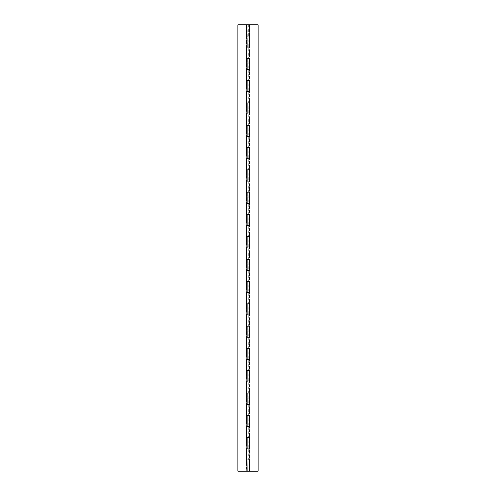 <?xml version="1.0" encoding="UTF-8"?>
<svg xmlns="http://www.w3.org/2000/svg" width="496" height="496" viewBox="0 0 496 496"><rect width="100%" height="100%" fill="white"/><g stroke="black" fill="none" stroke-linecap="round" stroke-linejoin="round"><path stroke-width="0.37" stroke-dasharray="2.48 1.86" d="M249.494 35.96L249.494 24.8L249.29 35.96L248 35.96L249.494 35.96L248.676 35.96L248.676 24.8L249.29 24.8L248 24.8L258.044 24.8L258.044 471.2L249.922 471.2L249.922 460.04L248 460.04L249.494 460.04L249.494 448.88L247.219 448.88L247.219 460.04L248 460.04L246.71 460.04L249.494 460.04M249.29 460.04L246.078 460.04L246.078 448.88L249.29 448.88L249.29 460.04M246.506 460.04L248 460.04L248 448.88L249.922 448.88L249.922 437.72L248 437.72L249.494 437.72L249.494 426.56L247.219 426.56L247.219 437.72L248 437.72L246.71 437.72L248.781 437.72L248.676 460.04L248 460.04L248 471.2L246.506 471.2L246.506 460.04L246.71 471.2L248.781 471.2L247.219 471.2L248.781 471.2L248.781 448.88L248 448.88L248 437.72L246.078 437.72L246.078 426.56L249.29 426.56L249.494 437.72M249.29 437.72L248 437.72L248 426.56L249.922 426.56L249.922 415.4L248 415.4L249.494 415.4L249.494 404.24L247.219 404.24L247.219 415.4L248 415.4L246.71 415.4L248.781 415.4L248.676 437.72L249.29 437.72M246.506 437.72L246.71 448.88L248.006 448.88L247.324 448.88L247.324 437.72L247.324 448.88L246.506 448.88L246.506 437.72L248.781 437.72L248.781 426.56L248 426.56L248 415.4L246.078 415.4L246.078 404.24L249.29 404.24L249.494 415.4M249.29 415.4L248 415.4L248 404.24L249.922 404.24L249.922 393.08L248 393.08L249.494 393.08L249.494 381.92L247.219 381.92L247.219 393.08L248 393.08L246.71 393.08L248.781 393.08L248.676 415.4L249.29 415.4M246.506 415.4L246.71 426.56L248.006 426.56L247.324 426.56L247.324 415.4L247.324 426.56L246.506 426.56L246.506 415.4L248.781 415.4L248.781 404.24L248 404.24L248 393.08L246.078 393.08L246.078 381.92L249.29 381.92L249.494 393.08M249.29 393.08L248 393.08L248 381.92L249.922 381.92L249.922 370.76L248 370.76L249.494 370.76L249.494 359.6L247.219 359.6L247.219 370.76L248 370.76L246.71 370.76L248.781 370.76L248.676 393.08L249.29 393.08M246.506 393.08L246.71 404.24L248.006 404.24L247.324 404.24L247.324 393.08L247.324 404.24L246.506 404.24L246.506 393.08L248.781 393.08L248.781 381.92L248 381.92L248 370.76L246.078 370.76L246.078 359.6L249.29 359.6L249.494 370.76M249.29 370.76L248 370.76L248 359.6L249.922 359.6L249.922 348.44L248 348.44L249.494 348.44L249.494 337.28L247.219 337.28L247.219 348.44L248 348.44L246.71 348.44L248.781 348.44L248.676 370.76L249.29 370.76M246.506 370.76L246.71 381.92L248.006 381.92L247.324 381.92L247.324 370.76L247.324 381.92L246.506 381.92L246.506 370.76L248.781 370.76L248.781 359.6L248 359.6L248 348.44L246.078 348.44L246.078 337.28L249.29 337.28L249.494 348.44M249.29 348.44L248 348.44L248 337.28L249.922 337.28L249.922 326.12L248 326.12L249.494 326.12L249.494 314.96L247.219 314.96L247.219 326.12L248 326.12L246.71 326.12L248.781 326.12L248.676 348.44L249.29 348.44M246.506 348.44L246.71 359.6L248.006 359.6L247.324 359.6L247.324 348.44L247.324 359.6L246.506 359.6L246.506 348.44L248.781 348.44L248.781 337.28L248 337.28L248 326.12L246.078 326.12L246.078 314.96L249.29 314.96L249.494 326.12M249.29 326.12L248 326.12L248 314.96L249.922 314.96L249.922 303.8L248 303.8L249.494 303.8L249.494 292.64L247.219 292.64L247.219 303.8L248 303.8L246.71 303.8L248.781 303.8L248.676 326.12L249.29 326.12M246.506 326.12L246.71 337.28L248.006 337.28L247.324 337.28L247.324 326.12L247.324 337.28L246.506 337.28L246.506 326.12L248.781 326.12L248.781 314.96L248 314.96L248 303.8L246.078 303.8L246.078 292.64L249.29 292.64L249.494 303.8M249.29 303.8L248 303.8L248 292.64L249.922 292.64L249.922 281.48L248 281.48L249.494 281.48L249.494 270.32L247.219 270.32L247.219 281.48L248 281.48L246.71 281.48L248.781 281.48L248.676 303.8L249.29 303.8M246.506 303.8L246.71 314.96L248.006 314.96L247.324 314.96L247.324 303.8L247.324 314.96L246.506 314.96L246.506 303.8L248.781 303.8L248.781 292.64L248 292.64L248 281.48L246.078 281.48L246.078 270.32L249.29 270.32L249.494 281.48M249.29 281.48L248 281.48L248 270.32L249.922 270.32L249.922 259.16L248 259.16L249.494 259.16L249.494 248L247.219 248L247.219 259.16L248 259.16L246.71 259.16L248.781 259.16L248.676 281.48L249.29 281.48M246.506 281.48L246.71 292.64L248.006 292.64L247.324 292.64L247.324 281.48L247.324 292.64L246.506 292.64L246.506 281.48L248.781 281.48L248.781 270.32L248 270.32L248 259.16L246.078 259.16L246.078 248L249.29 248L249.494 259.16M249.29 259.16L248 259.16L248 248L249.922 248L249.922 236.84L248 236.84L249.494 236.84L249.494 225.68L247.219 225.68L247.219 236.84L248 236.84L246.71 236.84L248.781 236.84L248.676 259.16L249.29 259.16M246.506 259.16L246.71 270.32L248.006 270.32L247.324 270.32L247.324 259.16L247.324 270.32L246.506 270.32L246.506 259.16L248.781 259.16L248.781 248L248 248L248 236.84L246.078 236.84L246.078 225.68L249.29 225.68L249.494 236.84M249.29 236.84L248 236.84L248 225.68L249.922 225.68L249.922 214.52L248 214.52L249.494 214.52L249.494 203.36L247.219 203.36L247.219 214.52L248 214.52L246.71 214.52L248.781 214.52L248.676 236.84L249.29 236.84M246.506 236.84L246.71 248L248.006 248L247.324 248L247.324 236.84L247.324 248L246.506 248L246.506 236.84L248.781 236.84L248.781 225.68L248 225.68L248 214.52L246.078 214.52L246.078 203.36L249.29 203.36L249.494 214.52M249.29 214.52L248 214.52L248 203.36L249.922 203.36L249.922 192.2L248 192.2L249.494 192.2L249.494 181.04L247.219 181.04L247.219 192.2L248 192.2L246.71 192.2L248.781 192.2L248.676 214.52L249.29 214.52M246.506 214.52L246.71 225.68L248.006 225.68L247.324 225.68L247.324 214.52L247.324 225.68L246.506 225.68L246.506 214.52L248.781 214.52L248.781 203.36L248 203.36L248 192.2L246.078 192.2L246.078 181.04L249.29 181.04L249.494 192.2M249.29 192.2L248 192.2L248 181.04L249.922 181.04L249.922 169.88L248 169.88L249.494 169.88L249.494 158.72L247.219 158.72L247.219 169.88L248 169.88L246.71 169.88L248.781 169.88L248.676 192.2L249.29 192.2M246.506 192.2L246.71 203.36L248.006 203.36L247.324 203.36L247.324 192.2L247.324 203.36L246.506 203.36L246.506 192.2L248.781 192.2L248.781 181.04L248 181.04L248 169.88L246.078 169.88L246.078 158.72L249.29 158.72L249.494 169.88M249.29 169.88L248 169.88L248 158.72L249.922 158.72L249.922 147.56L248 147.56L249.494 147.56L249.494 136.4L247.219 136.4L247.219 147.56L248 147.56L246.71 147.56L248.781 147.56L248.676 169.88L249.29 169.88M246.506 169.88L246.71 181.04L248.006 181.04L247.324 181.04L247.324 169.88L247.324 181.04L246.506 181.04L246.506 169.88L248.781 169.88L248.781 158.72L248 158.72L248 147.56L246.078 147.56L246.078 136.4L249.29 136.4L249.494 147.56M249.29 147.56L248 147.56L248 136.4L249.922 136.4L249.922 125.24L248 125.24L249.494 125.24L249.494 114.08L247.219 114.08L247.219 125.24L248 125.24L246.71 125.24L248.781 125.24L248.676 147.56L249.29 147.56M246.506 147.56L246.71 158.72L248.006 158.72L247.324 158.72L247.324 147.56L247.324 158.72L246.506 158.72L246.506 147.56L248.781 147.56L248.781 136.4L248 136.4L248 125.24L246.078 125.24L246.078 114.08L249.29 114.08L249.494 125.24M249.29 125.24L248 125.24L248 114.08L249.922 114.08L249.922 102.92L248 102.92L249.494 102.92L249.494 91.76L247.219 91.76L247.219 102.92L248 102.92L246.71 102.92L248.781 102.92L248.676 125.24L249.29 125.24M246.506 125.24L246.71 136.4L248.006 136.4L247.324 136.4L247.324 125.24L247.324 136.4L246.506 136.4L246.506 125.24L248.781 125.24L248.781 114.08L248 114.08L248 102.92L246.078 102.92L246.078 91.76L249.29 91.76L249.494 102.92M249.29 102.92L248 102.92L248 91.76L249.922 91.76L249.922 80.6L248 80.6L249.494 80.6L249.494 69.44L247.219 69.44L247.219 80.6L248 80.6L246.71 80.6L248.781 80.6L248.676 102.92L249.29 102.92M246.506 102.92L246.71 114.08L248.006 114.08L247.324 114.08L247.324 102.92L247.324 114.08L246.506 114.08L246.506 102.92L248.781 102.92L248.781 91.76L248 91.76L248 80.6L246.078 80.6L246.078 69.44L249.29 69.44L249.494 80.6M249.29 80.6L248 80.6L248 69.44L249.922 69.44L249.922 58.28L248 58.28L249.494 58.28L249.494 47.12L247.219 47.12L247.219 58.28L248 58.28L246.71 58.28L248.781 58.28L248.676 80.6L249.29 80.6M246.506 80.6L246.71 91.76L248.006 91.76L247.324 91.76L247.324 80.6L247.324 91.76L246.506 91.76L246.506 80.6L248.781 80.6L248.781 69.44L248 69.44L248 58.28L246.078 58.28L246.078 47.12L249.29 47.12L249.494 58.28M249.29 58.28L248 58.28L248 47.12L249.922 47.12L249.922 35.96L246.71 35.96L248.781 35.96L248.676 58.28L249.29 58.28M246.506 58.28L246.71 69.44L248.006 69.44L247.324 69.44L247.324 58.28L247.324 69.44L246.506 69.44L246.506 58.28L248.781 58.28L248.781 47.12L248 47.12L248 35.96L246.078 35.96L246.078 24.8L237.956 24.8L237.956 471.2L248 471.2M246.506 35.96L246.71 47.12L248.006 47.12L247.324 47.12L247.219 35.96L248.781 35.96L248.781 24.8L247.219 24.8L247.324 47.12L246.506 47.12L246.506 35.96L248 35.96L248 24.8L248.781 24.8L248 24.8M247.219 460.04L247.324 471.2L247.219 460.04M247.219 24.8L247.219 471.2M248.781 24.8L248.781 471.2"/><path stroke-width="0.74" d="M249.494 460.04L249.494 471.2L248.006 471.2L248.006 460.04L249.922 460.04L249.922 471.2L258.044 471.2L258.044 24.8L246.506 24.8L246.506 35.96M249.494 437.72L249.494 448.88L248.006 448.88L248.006 437.72L249.922 437.72L249.922 448.88L246.506 448.88L246.506 460.04M249.494 415.4L249.494 426.56L248.006 426.56L248.006 415.4L249.922 415.4L249.922 426.56L246.506 426.56L246.506 437.72M249.494 393.08L249.494 404.24L248.006 404.24L248.006 393.08L249.922 393.08L249.922 404.24L246.506 404.24L246.506 415.4M249.494 370.76L249.494 381.92L248.006 381.92L248.006 370.76L249.922 370.76L249.922 381.92L246.506 381.92L246.506 393.08M249.494 348.44L249.494 359.6L248.006 359.6L248.006 348.44L249.922 348.44L249.922 359.6L246.506 359.6L246.506 370.76M249.494 326.12L249.494 337.28L248.006 337.28L248.006 326.12L249.922 326.12L249.922 337.28L246.506 337.28L246.506 348.44M249.494 303.8L249.494 314.96L248.006 314.96L248.006 303.8L249.922 303.8L249.922 314.96L246.506 314.96L246.506 326.12M249.494 281.48L249.494 292.64L248.006 292.64L248.006 281.48L249.922 281.48L249.922 292.64L246.506 292.64L246.506 303.8M249.494 259.16L249.494 270.32L248.006 270.32L248.006 259.16L249.922 259.16L249.922 270.32L246.506 270.32L246.506 281.48M249.494 236.84L249.494 248L248.006 248L248.006 236.84L249.922 236.84L249.922 248L246.506 248L246.506 259.16M249.494 214.52L249.494 225.68L248.006 225.68L248.006 214.52L249.922 214.52L249.922 225.68L246.506 225.68L246.506 236.84M249.494 192.2L249.494 203.36L248.006 203.36L248.006 192.2L249.922 192.2L249.922 203.36L246.506 203.36L246.506 214.52M249.494 169.88L249.494 181.04L248.006 181.04L248.006 169.88L249.922 169.88L249.922 181.04L246.506 181.04L246.506 192.2M249.494 147.56L249.494 158.72L248.006 158.72L248.006 147.56L249.922 147.56L249.922 158.72L246.506 158.72L246.506 169.88M249.494 125.24L249.494 136.4L248.006 136.4L248.006 125.24L249.922 125.24L249.922 136.4L246.506 136.4L246.506 147.56M249.494 102.92L249.494 114.08L248.006 114.08L248.006 102.92L249.922 102.92L249.922 114.08L246.506 114.08L246.506 125.24M249.494 80.6L249.494 91.76L248.006 91.76L248.006 80.6L249.922 80.6L249.922 91.76L246.506 91.76L246.506 102.92M249.494 58.28L249.494 69.44L248.006 69.44L248.006 58.28L249.922 58.28L249.922 69.44L246.506 69.44L246.506 80.6M249.494 35.96L249.494 47.12L248.006 47.12L248.006 35.96L249.922 35.96L249.922 47.12L246.506 47.12L246.506 58.28M246.078 448.88L248.006 448.88L248 460.04L246.078 460.04L246.078 448.88M246.078 426.56L248.006 426.56L248 437.72L246.078 437.72L246.078 426.56M246.078 404.24L248.006 404.24L248 415.4L246.078 415.4L246.078 404.24M246.078 381.92L248.006 381.92L248 393.08L246.078 393.08L246.078 381.92M246.078 359.6L248.006 359.6L248 370.76L246.078 370.76L246.078 359.6M246.078 337.28L248.006 337.28L248 348.44L246.078 348.44L246.078 337.28M246.078 314.96L248.006 314.96L248 326.12L246.078 326.12L246.078 314.96M246.078 292.64L248.006 292.64L248 303.8L246.078 303.8L246.078 292.64M246.078 270.32L248.006 270.32L248 281.48L246.078 281.48L246.078 270.32M246.078 248L248.006 248L248 259.16L246.078 259.16L246.078 248M246.078 225.68L248.006 225.68L248 236.84L246.078 236.84L246.078 225.68M246.078 203.36L248.006 203.36L248 214.52L246.078 214.52L246.078 203.36M246.078 181.04L248.006 181.04L248 192.2L246.078 192.2L246.078 181.04M246.078 158.72L248.006 158.72L248 169.88L246.078 169.88L246.078 158.72M246.078 136.4L248.006 136.4L248 147.56L246.078 147.56L246.078 136.4M246.078 114.08L248.006 114.08L248 125.24L246.078 125.24L246.078 114.08M246.078 91.76L248.006 91.76L248 102.92L246.078 102.92L246.078 91.76M246.078 69.44L248.006 69.44L248 80.6L246.078 80.6L246.078 69.44M246.078 47.12L248.006 47.12L248 58.28L246.078 58.28L246.078 47.12M248 24.8L248 35.96L246.078 35.96L246.078 24.8L237.956 24.8L237.956 471.2L248.006 471.2"/></g></svg>

